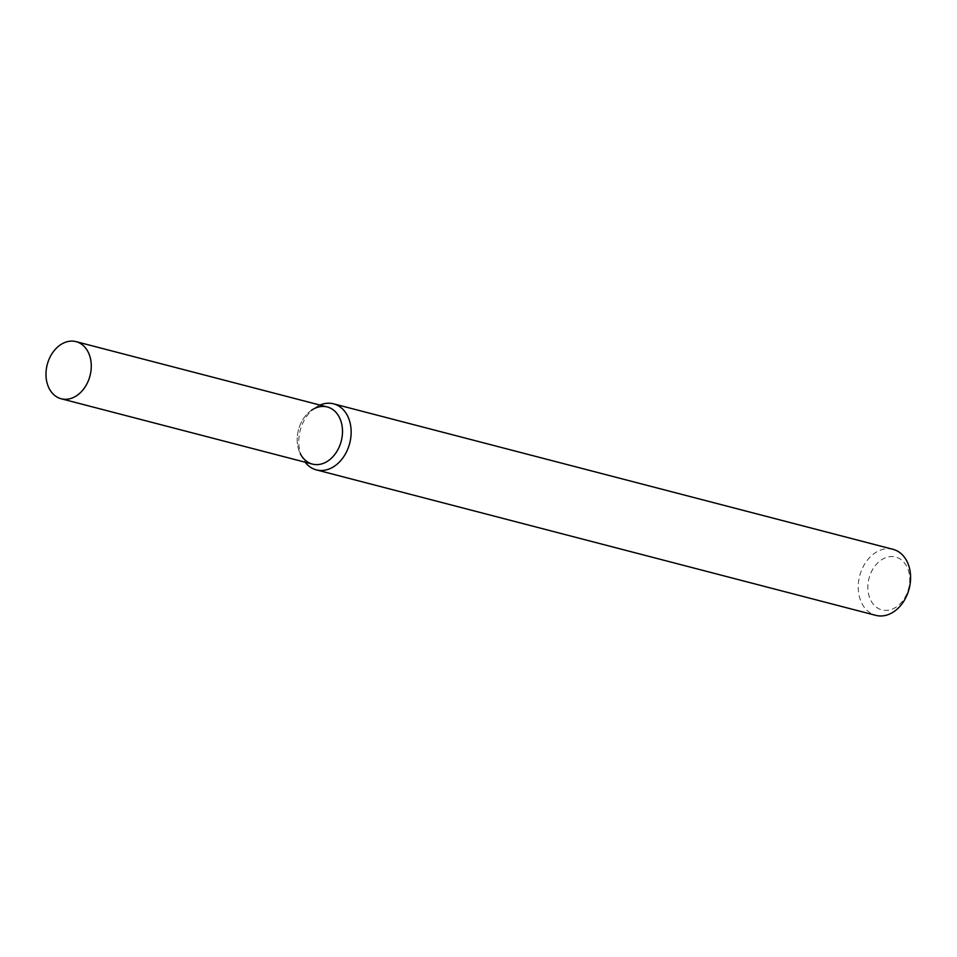 <?xml version="1.0" encoding="UTF-8"?>
<svg xmlns="http://www.w3.org/2000/svg" width="957" height="957" viewBox="0 0 957 957"><rect width="100%" height="100%" fill="white"/><g stroke="black" fill="none" stroke-linecap="round" stroke-linejoin="round"><path stroke-width="0.72" stroke-dasharray="4.79 3.59" d="M319.985 405.062A34.117 25.552 -75.4 0 0 315.332 407.634L311.515 410.254A29.511 22.107 -75.4 0 0 299.062 427.839A29.511 22.107 -75.4 0 0 300.259 453.546L302.316 457.685A34.117 25.552 -75.4 0 0 305.127 462.195M315.332 407.634A34.117 25.552 -75.4 0 0 300.941 427.97A34.117 25.552 -75.4 0 0 302.316 457.685M893.001 549.318A34.117 25.552 -75.4 0 0 860.391 573.458A34.117 25.552 -75.4 0 0 875.822 615.363M869.578 576.365A27.298 20.444 -75.4 0 0 891.182 609.513A27.298 20.444 -75.4 0 0 905.621 564.558A27.298 20.444 -75.4 0 0 869.578 576.365M327.27 406.964A29.511 22.107 -75.4 0 0 299.062 427.839A29.511 22.107 -75.4 0 0 312.413 464.097"/><path stroke-width="1.44" d="M300.259 453.546A29.511 22.107 -75.4 0 0 330.225 459.252A29.511 22.107 -75.4 0 0 340.465 419.86A29.511 22.107 -75.4 0 0 311.515 410.254M305.127 462.195A34.117 25.552 -75.4 0 0 316.372 469.887A34.117 25.552 -75.4 0 0 349.7 443.294A34.117 25.552 -75.4 0 0 333.55 403.83A34.117 25.552 -75.4 0 0 319.985 405.062M316.372 469.887L875.822 615.363A34.117 25.552 -75.4 0 0 909.15 588.77A34.117 25.552 -75.4 0 0 893.001 549.318L333.55 403.83M47.85 362.512A29.511 22.107 -75.4 0 0 61.2 398.77A29.511 22.107 -75.4 0 0 90.018 375.766A29.511 22.107 -75.4 0 0 76.058 341.637A29.511 22.107 -75.4 0 0 47.85 362.512M61.2 398.77L312.413 464.097A29.511 22.107 -75.4 0 0 341.242 441.093A29.511 22.107 -75.4 0 0 327.27 406.964L76.058 341.637"/></g></svg>
